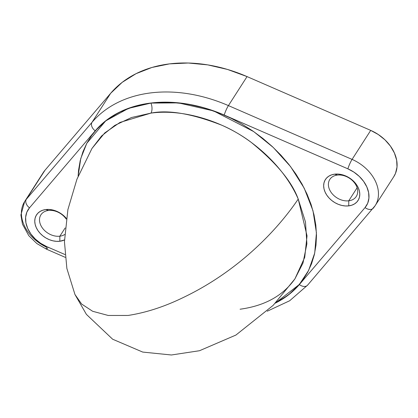 <?xml version="1.0" encoding="UTF-8"?>
<svg xmlns="http://www.w3.org/2000/svg" width="418" height="418" viewBox="0 0 418 418"><rect width="100%" height="100%" fill="white"/><g stroke="black" fill="none" stroke-linecap="round" stroke-linejoin="round"><path stroke-width="0.63" d="M240.084 309.215C264.735 305.851 283.012 295.74 294.915 278.884L273.147 305.37L235.914 335.058L199.522 350.718L171.411 354.986L142.721 352.076L112.646 339.223L86.406 314.383L74.953 294.486L81.63 304.038L92.655 311.279L108.225 315.465L128.06 315.454C146.101 312.669 164.619 306.64 183.601 297.36C237.602 271.475 276.659 231.023 298.222 199.072C292.004 181.757 276.361 162.874 251.286 142.423C226.007 123.185 185.937 108.414 150.961 113.111L131.518 117.505L114.819 125.374L101.548 135.996L91.939 148.5L104.772 132.903L119.982 122.427L150.961 113.111A7.32 3.678 83 0 0 150.908 103.084A7.32 3.678 -97 0 1 150.961 113.111C168.376 109.589 191.998 113.628 221.833 125.233C250.779 137.642 283.796 165.538 298.222 199.072C276.659 231.023 237.602 271.475 183.601 297.36C164.619 306.64 146.101 312.669 128.06 315.454L108.225 315.465L92.655 311.279L81.63 304.038L74.953 294.486L66.87 268.455L64.45 241.766L67.899 209.596L76.933 179.223L91.939 148.5M78.114 176.26L80.758 158.537L86.808 143.269L105.712 120.891L128.483 108.382L150.908 103.084L161.897 102.269L173.224 102.467L184.787 103.685L196.465 105.9L208.154 109.098L219.737 113.241L231.107 118.299L242.147 124.214L252.759 130.938L262.833 138.4L272.275 146.525L281 155.245L288.911 164.467L295.944 174.107L302.026 184.066L307.099 194.26L311.117 204.58L314.038 214.93L315.83 225.208L316.483 235.318L315.987 245.167L314.352 254.651L311.582 263.685L307.716 272.181L302.789 280.055L296.837 287.229L289.935 293.64L282.134 299.225L275.415 303.003L299.298 284.491L308.63 270.425L314.712 253.062L316.431 232.847L312.993 210.75L304.194 188.147L290.557 166.578L273.226 147.413L253.674 131.571L213.593 110.916L178.413 102.891L150.908 103.084L140.364 104.902L130.374 107.719L121.021 111.491L112.405 116.194L104.61 121.779L97.702 128.19L91.756 135.364L86.824 143.238L82.957 151.734L80.193 160.763L78.553 170.251L78.114 176.26M337.352 175.085A15.732 11.636 -147.3 0 0 329.546 189.6A15.732 11.636 -147.3 0 0 348.748 200.807L348.743 205.875A19.395 14.343 32.7 0 1 325.079 192.055A19.395 14.343 32.7 0 1 334.693 174.165L337.352 175.085A15.732 11.636 32.7 0 1 353.638 181.825A15.732 11.636 32.7 0 1 356.288 196.45A15.732 11.636 32.7 0 1 348.748 200.807A15.732 11.636 32.7 0 1 332.462 194.072A15.732 11.636 32.7 0 1 329.812 179.442A15.732 11.636 32.7 0 1 337.352 175.085L334.693 174.165L338.073 174.071L341.595 174.593L345.122 175.706L348.518 177.368L351.653 179.515L354.407 182.07L356.674 184.928L358.362 187.98L359.412 191.115L359.783 194.203L359.459 197.134L358.456 199.788L356.805 202.066L354.579 203.885L351.857 205.17L348.743 205.875L345.362 205.964L341.84 205.447L338.314 204.334L334.917 202.673L331.782 200.52L329.034 197.97L326.766 195.112L325.079 192.055L324.023 188.926L323.652 185.832L323.976 182.906L324.985 180.247L326.63 177.969L328.861 176.15L331.584 174.865L334.693 174.165A19.395 14.343 32.7 0 1 358.362 187.98A19.395 14.343 32.7 0 1 348.743 205.875L348.748 200.807L357.118 187.781L348.748 200.807A15.732 11.636 -147.3 0 0 356.554 186.292A15.732 11.636 -147.3 0 0 337.352 175.085M48.457 210.463A15.732 11.636 -147.3 0 0 40.65 224.978A15.732 11.636 -147.3 0 0 59.852 236.191L59.847 241.254A19.395 14.343 32.7 0 1 36.183 227.434A19.395 14.343 32.7 0 1 45.797 209.543L48.457 210.463A15.732 11.636 32.7 0 1 66.211 219.084A15.732 11.636 -147.3 0 0 48.457 210.463L45.797 209.543L49.178 209.449L52.699 209.972L56.226 211.085L59.622 212.746L62.757 214.894L66.321 218.368A19.395 14.343 32.7 0 0 45.797 209.543L42.688 210.244L39.966 211.529L37.735 213.347L36.089 215.631L35.081 218.285L34.757 221.216L35.128 224.304L36.183 227.434L37.871 230.49L40.138 233.349L42.887 235.898L46.022 238.051L49.418 239.713L52.945 240.825L56.467 241.343L59.847 241.254L59.852 236.191A15.732 11.636 32.7 0 1 43.566 229.451A15.732 11.636 32.7 0 1 40.917 214.821A15.732 11.636 32.7 0 1 48.457 210.463M65.135 227.972L59.852 236.191L65.135 227.972M393.704 176.793L395.496 173.392L397.011 167.033L396.645 160.12L394.414 153.019L390.449 146.138L384.962 139.847L378.259 134.502L370.714 130.39L352.081 159.399A36.591 27.065 32.7 0 1 375.165 205.651L393.803 176.642A36.591 27.065 -147.3 0 0 370.714 130.39L247.054 76.593L370.714 130.39L352.081 159.399L228.421 105.602L247.054 76.593L227.517 69.451L207.762 64.884L188.267 63.013L169.52 63.876L151.974 67.455L136.064 73.662L122.181 82.351L110.66 93.298L92.028 122.307A135.39 100.137 32.7 0 1 228.421 105.602L247.054 76.593A135.39 100.137 -147.3 0 0 110.66 93.298L44.956 170.283A36.591 27.065 -147.3 0 0 43.331 172.472L24.699 201.476A36.591 27.065 32.7 0 1 26.324 199.292L44.956 170.283L26.324 199.292L92.028 122.307L110.66 93.298L44.956 170.283L42.019 174.855M46.508 247.153A36.591 27.065 32.7 0 1 24.699 201.476L20.9 214.993L22.473 224.2L28.795 235.7L36.852 243.548L46.408 249.144A7.32 1.055 -66.5 0 1 46.664 246.578L64.957 254.536L46.664 246.578A29.276 21.652 32.7 0 1 29.495 207.83L26.841 212.182L25.629 217.261L25.921 222.799L27.703 228.474L30.875 233.981L35.264 239.012L40.63 243.292L46.664 246.578A7.32 1.055 113.5 0 0 46.408 249.144A7.32 1.055 -66.5 0 0 47.788 247.728M307.23 285.525A135.39 100.137 32.7 0 0 307.841 284.82A7.32 4.901 -139.5 0 1 307.549 285.212A7.32 4.901 -139.5 0 1 299.345 284.574L365.05 207.589L299.345 284.574A128.07 94.724 32.7 0 1 275.248 303.181L288.446 294.93L299.345 284.574A7.32 4.901 40.5 0 0 307.575 285.18L375.165 205.651A36.591 27.065 32.7 0 1 373.546 207.835A7.32 4.901 -139.5 0 1 373.279 208.195A7.32 4.901 -139.5 0 1 365.05 207.589L367.704 203.237L368.916 198.153L368.624 192.62L366.842 186.94L363.665 181.433L359.276 176.401L353.915 172.127L347.88 168.835L224.22 115.044L205.74 108.283L187.05 103.967L168.611 102.191L150.877 103.011L134.277 106.397L119.229 112.27L106.094 120.488L95.199 130.844L29.495 207.83L95.199 130.844A128.07 94.724 32.7 0 1 224.22 115.044A7.32 1.055 -66.5 0 1 228.421 105.602A135.39 100.137 -147.3 0 0 92.028 122.307A7.32 4.901 40.5 0 0 95.199 130.844A7.32 4.901 -139.5 0 1 92.028 122.307L26.324 199.292A7.32 4.901 40.5 0 0 29.495 207.83A7.32 4.901 -139.5 0 1 26.324 199.292A36.591 27.065 -147.3 0 0 24.5 201.795M64.654 234.535A15.732 11.636 32.7 0 1 59.852 236.191A15.732 11.636 -147.3 0 0 64.654 234.535M64.471 239.932L59.847 241.254A19.395 14.343 32.7 0 0 64.471 239.932M375.369 205.337A36.591 27.065 -147.3 0 0 352.081 159.399L228.421 105.602A7.32 1.055 113.5 0 0 224.22 115.044L347.88 168.835A7.32 1.055 -66.5 0 1 352.081 159.399A7.32 1.055 113.5 0 0 347.88 168.835A29.276 21.652 32.7 0 1 365.05 207.589A7.32 4.901 40.5 0 0 373.253 208.227M294.915 278.884L304.717 257.383L307.031 235.82L298.222 199.072L305.48 221.989L306.89 243.798L302.993 263.047L294.915 278.884M65.224 257.331L46.408 249.144M267.222 311.217L289.658 300.761L307.575 285.18"/></g></svg>
